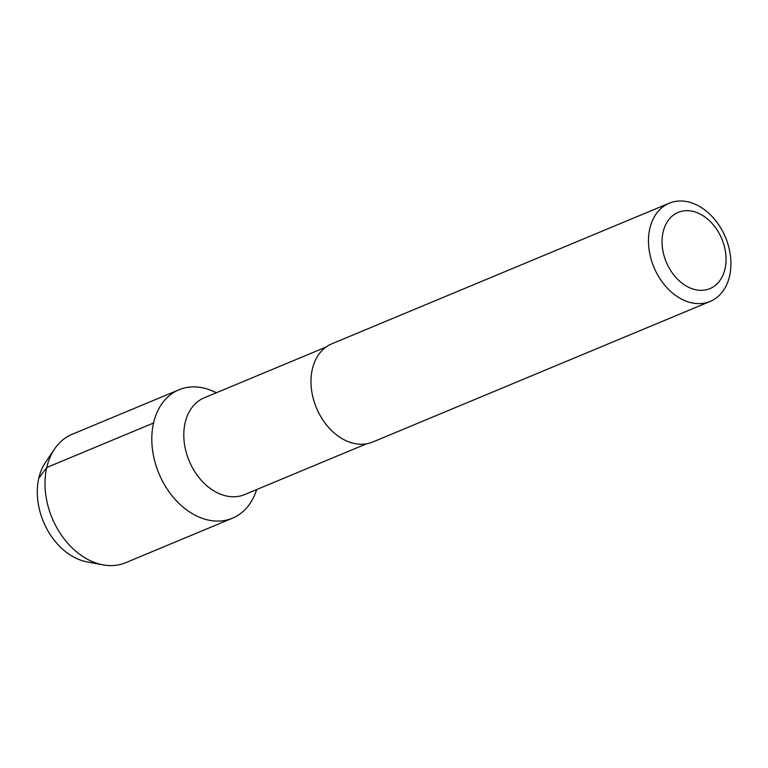 <?xml version="1.0" encoding="UTF-8"?>
<svg xmlns="http://www.w3.org/2000/svg" width="768" height="768" viewBox="0 0 768 768"><rect width="100%" height="100%" fill="white"/><g stroke="black" fill="none" stroke-linecap="round" stroke-linejoin="round"><path stroke-width="1.15" d="M38.794 478.234L46.752 467.51A69.552 50.707 -112.6 0 1 54.614 448.934L45.552 462.269A59.779 43.574 -112.6 0 0 38.794 478.234A59.779 43.574 67.4 0 0 87.062 561.888L102.912 564.845A69.552 50.707 67.4 0 0 125.664 562.704L232.464 518.198A69.552 50.707 67.4 0 0 256.627 489.581M232.464 518.198A69.552 50.707 67.4 0 1 172.925 496.848A69.552 50.707 67.4 0 1 153.552 423.005L46.752 467.51A69.552 50.707 67.4 0 0 102.912 564.845M54.614 448.934A69.552 50.707 -112.6 0 1 72.154 434.294L178.954 389.789A69.552 50.707 -112.6 0 1 216.288 392.774M256.742 489.533L255.581 492.643A69.552 50.707 67.4 0 1 188.621 511.306A69.552 50.707 67.4 0 1 153.552 423.005A69.552 50.707 -112.6 0 1 178.954 389.789M326.006 347.059L204.269 397.786A52.435 38.227 -112.6 0 0 185.117 422.822A52.435 38.227 67.4 0 0 199.728 478.493A52.435 38.227 67.4 0 0 244.608 494.592L366.346 443.866M669.245 203.203L331.747 343.843A53.203 38.784 -112.6 0 0 312.317 369.245A53.203 38.784 67.4 0 0 327.139 425.722A53.203 38.784 67.4 0 0 372.672 442.051L710.17 301.421A53.203 38.784 67.4 0 0 729.6 276.01A53.203 38.784 -112.6 0 0 714.778 219.533A53.203 38.784 -112.6 0 0 669.245 203.203A53.203 38.784 -112.6 0 0 649.814 228.614A53.203 38.784 67.4 0 0 664.637 285.091A53.203 38.784 67.4 0 0 710.17 301.421M663.091 232.109A41.29 30.096 67.4 0 0 685.958 285.83A41.29 30.096 67.4 0 0 725.011 268.896A41.29 30.096 -112.6 0 0 702.144 215.174A41.29 30.096 -112.6 0 0 663.091 232.109M153.552 423.005A69.552 50.707 -112.6 0 1 213.379 391.363L216.403 392.726"/></g></svg>
